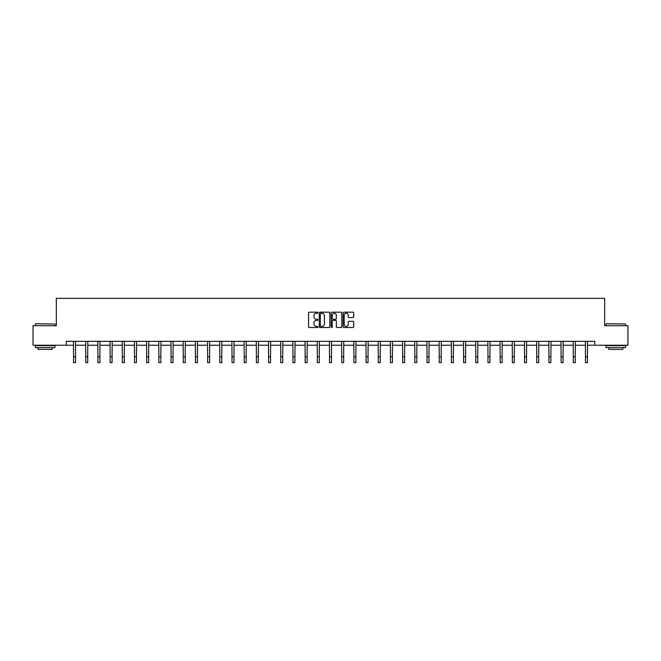 <?xml version="1.0" encoding="UTF-8"?>
<svg xmlns="http://www.w3.org/2000/svg" width="661" height="661" viewBox="0 0 661 661"><rect width="100%" height="100%" fill="white"/><g stroke="black" fill="none" stroke-linecap="round" stroke-linejoin="round"><path stroke-width="0.99" d="M317.999 312.711A0.537 0.537 0 0 0 317.462 312.174L309.315 312.174A0.768 0.768 0 0 0 308.547 312.942L308.547 326.749A0.768 0.768 0 0 0 309.315 327.517L317.462 327.517A0.537 0.537 0 0 0 317.999 326.98A0.537 0.537 0 0 0 317.462 326.443L316.404 326.443A2.454 2.454 0 0 1 313.95 323.989L313.95 322.841A2.454 2.454 0 0 1 316.404 320.387L317.462 320.387A0.537 0.537 0 0 0 317.999 319.85A0.537 0.537 0 0 0 317.462 319.313L316.404 319.313A2.454 2.454 0 0 1 313.95 316.859L313.95 315.702A2.454 2.454 0 0 1 316.404 313.248L317.462 313.248A0.537 0.537 0 0 0 317.999 312.711M352.916 317.586A0.768 0.768 0 0 0 353.676 316.817L353.676 312.942A0.768 0.768 0 0 0 352.916 312.174L343.86 312.174A0.768 0.768 0 0 0 343.1 312.942L343.1 326.749A0.768 0.768 0 0 0 343.86 327.517L352.916 327.517A0.768 0.768 0 0 0 353.676 326.749L353.676 322.072A0.768 0.768 0 0 0 352.916 321.304L349.041 321.304A0.768 0.768 0 0 0 348.273 322.072L348.273 324.394A2.049 2.049 0 0 1 346.224 326.443A2.049 2.049 0 0 1 344.174 324.394L344.174 315.305A2.049 2.049 0 0 1 346.224 313.248A2.049 2.049 0 0 1 348.273 315.305L348.273 316.817A0.768 0.768 0 0 0 349.041 317.586L352.916 317.586M66.257 345.24L33.05 345.24L33.05 325.708L56.334 325.708L56.334 298.359L604.666 298.359L604.666 325.708L627.95 325.708L627.95 345.24L594.743 345.24L594.743 341.332L66.257 341.332L66.257 345.24L73.561 345.24M329.831 312.942A0.768 0.768 0 0 0 329.062 312.174L320.015 312.174A0.768 0.768 0 0 0 319.246 312.942L319.246 326.749A0.768 0.768 0 0 0 320.015 327.517L329.062 327.517A0.768 0.768 0 0 0 329.831 326.749L329.831 312.942M331.938 312.174L340.985 312.174A0.768 0.768 0 0 1 341.754 312.942L341.754 326.749A0.768 0.768 0 0 1 340.985 327.517L337.118 327.517A0.768 0.768 0 0 1 336.35 326.749L336.35 321.147A0.768 0.768 0 0 0 335.581 320.387L333.012 320.387A0.768 0.768 0 0 0 332.243 321.147L332.243 326.98A0.537 0.537 0 0 1 331.706 327.517A0.537 0.537 0 0 1 331.169 326.98L331.169 312.942A0.768 0.768 0 0 1 331.938 312.174M75.511 345.24L85.748 345.24M87.706 345.24L97.935 345.24M99.894 345.24L110.131 345.24M112.081 345.24L122.318 345.24M124.268 345.24L134.505 345.24M136.455 345.24L146.692 345.24M148.651 345.24L158.88 345.24M160.838 345.24L171.067 345.24M173.025 345.24L183.262 345.24M185.212 345.24L195.449 345.24M197.399 345.24L207.637 345.24M209.587 345.24L219.824 345.24M221.782 345.24L232.011 345.24M233.969 345.24L244.206 345.24M246.156 345.24L256.394 345.24M258.344 345.24L268.581 345.24M270.531 345.24L280.768 345.24M282.718 345.24L292.955 345.24M294.913 345.24L305.142 345.24M307.101 345.24L317.338 345.24M319.288 345.24L329.525 345.24M331.475 345.24L341.712 345.24M343.662 345.24L353.899 345.24M355.858 345.24L366.087 345.24M368.045 345.24L378.282 345.24M380.232 345.24L390.469 345.24M392.419 345.24L402.656 345.24M404.606 345.24L414.844 345.24M416.794 345.24L427.031 345.24M428.989 345.24L439.218 345.24M441.176 345.24L451.413 345.24M453.363 345.24L463.601 345.24M465.551 345.24L475.788 345.24M477.738 345.24L487.975 345.24M489.933 345.24L500.162 345.24M502.12 345.24L512.349 345.24M514.308 345.24L524.545 345.24M526.495 345.24L536.732 345.24M538.682 345.24L548.919 345.24M550.869 345.24L561.106 345.24M563.065 345.24L573.294 345.24M575.252 345.24L585.489 345.24M587.439 345.24L594.743 345.24M320.858 313.248A0.537 0.537 0 0 0 320.321 313.785L320.321 325.906A0.537 0.537 0 0 0 320.858 326.443L321.965 326.443A2.454 2.454 0 0 0 324.419 323.989L324.419 315.702A2.454 2.454 0 0 0 321.965 313.248L320.858 313.248M336.35 315.338A2.049 2.049 0 0 0 334.292 313.289A2.049 2.049 0 0 0 332.243 315.338L332.243 318.544A0.768 0.768 0 0 0 333.012 319.313L335.581 319.313A0.768 0.768 0 0 0 336.35 318.544L336.35 315.338M73.462 341.332L73.561 356.783L75.511 356.783L75.61 341.332M73.561 356.783L73.561 362.641L75.511 362.641L75.511 356.783M35.628 323.75L54.929 323.989L35.628 323.75M45.163 347.587L35.397 347.587L35.397 345.629L54.929 345.629L54.929 347.587L45.163 347.587M52.194 347.587L52.194 349.38L38.131 349.38L38.131 347.587M606.311 323.75L625.603 323.989L606.311 323.75M615.837 347.587L606.071 347.587L606.071 345.629L625.603 345.629L625.603 347.587L615.837 347.587M622.869 347.587L622.869 349.38L608.806 349.38L608.806 347.587M85.649 341.332L85.748 356.783L87.706 356.783L87.806 341.332M85.748 356.783L85.748 362.641L87.706 362.641L87.706 356.783M97.836 341.332L97.935 356.783L99.894 356.783L99.993 341.332M97.935 356.783L97.935 362.641L99.894 362.641L99.894 356.783M110.032 341.332L110.131 356.783L112.081 356.783L112.18 341.332M110.131 356.783L110.131 362.641L112.081 362.641L112.081 356.783M122.219 341.332L122.318 356.783L124.268 356.783L124.367 341.332M122.318 356.783L122.318 362.641L124.268 362.641L124.268 356.783M134.406 341.332L134.505 356.783L136.455 356.783L136.554 341.332M134.505 356.783L134.505 362.641L136.455 362.641L136.455 356.783M146.593 341.332L146.692 356.783L148.651 356.783L148.75 341.332M146.692 356.783L146.692 362.641L148.651 362.641L148.651 356.783M158.78 341.332L158.88 356.783L160.838 356.783L160.937 341.332M158.88 356.783L158.88 362.641L160.838 362.641L160.838 356.783M170.976 341.332L171.067 356.783L173.025 356.783L173.124 341.332M171.067 356.783L171.067 362.641L173.025 362.641L173.025 356.783M183.163 341.332L183.262 356.783L185.212 356.783L185.311 341.332M183.262 356.783L183.262 362.641L185.212 362.641L185.212 356.783M195.35 341.332L195.449 356.783L197.399 356.783L197.499 341.332M195.449 356.783L195.449 362.641L197.399 362.641L197.399 356.783M207.537 341.332L207.637 356.783L209.587 356.783L209.686 341.332M207.637 356.783L207.637 362.641L209.587 362.641L209.587 356.783M219.725 341.332L219.824 356.783L221.782 356.783L221.881 341.332M219.824 356.783L219.824 362.641L221.782 362.641L221.782 356.783M231.912 341.332L232.011 356.783L233.969 356.783L234.068 341.332M232.011 356.783L232.011 362.641L233.969 362.641L233.969 356.783M244.107 341.332L244.206 356.783L246.156 356.783L246.256 341.332M244.206 356.783L244.206 362.641L246.156 362.641L246.156 356.783M256.294 341.332L256.394 356.783L258.344 356.783L258.443 341.332M256.394 356.783L256.394 362.641L258.344 362.641L258.344 356.783M268.482 341.332L268.581 356.783L270.531 356.783L270.63 341.332M268.581 356.783L268.581 362.641L270.531 362.641L270.531 356.783M280.669 341.332L280.768 356.783L282.718 356.783L282.817 341.332M280.768 356.783L280.768 362.641L282.718 362.641L282.718 356.783M292.856 341.332L292.955 356.783L294.913 356.783L295.013 341.332M292.955 356.783L292.955 362.641L294.913 362.641L294.913 356.783M305.043 341.332L305.142 356.783L307.101 356.783L307.2 341.332M305.142 356.783L305.142 362.641L307.101 362.641L307.101 356.783M317.239 341.332L317.338 356.783L319.288 356.783L319.387 341.332M317.338 356.783L317.338 362.641L319.288 362.641L319.288 356.783M329.426 341.332L329.525 356.783L331.475 356.783L331.574 341.332M329.525 356.783L329.525 362.641L331.475 362.641L331.475 356.783M341.613 341.332L341.712 356.783L343.662 356.783L343.761 341.332M341.712 356.783L341.712 362.641L343.662 362.641L343.662 356.783M353.8 341.332L353.899 356.783L355.858 356.783L355.957 341.332M353.899 356.783L353.899 362.641L355.858 362.641L355.858 356.783M365.987 341.332L366.087 356.783L368.045 356.783L368.144 341.332M366.087 356.783L366.087 362.641L368.045 362.641L368.045 356.783M378.183 341.332L378.282 356.783L380.232 356.783L380.331 341.332M378.282 356.783L378.282 362.641L380.232 362.641L380.232 356.783M390.37 341.332L390.469 356.783L392.419 356.783L392.518 341.332M390.469 356.783L390.469 362.641L392.419 362.641L392.419 356.783M402.557 341.332L402.656 356.783L404.606 356.783L404.706 341.332M402.656 356.783L402.656 362.641L404.606 362.641L404.606 356.783M414.744 341.332L414.844 356.783L416.794 356.783L416.893 341.332M414.844 356.783L414.844 362.641L416.794 362.641L416.794 356.783M426.932 341.332L427.031 356.783L428.989 356.783L429.088 341.332M427.031 356.783L427.031 362.641L428.989 362.641L428.989 356.783M439.119 341.332L439.218 356.783L441.176 356.783L441.275 341.332M439.218 356.783L439.218 362.641L441.176 362.641L441.176 356.783M451.314 341.332L451.413 356.783L453.363 356.783L453.463 341.332M451.413 356.783L451.413 362.641L453.363 362.641L453.363 356.783M463.501 341.332L463.601 356.783L465.551 356.783L465.65 341.332M463.601 356.783L463.601 362.641L465.551 362.641L465.551 356.783M475.689 341.332L475.788 356.783L477.738 356.783L477.837 341.332M475.788 356.783L475.788 362.641L477.738 362.641L477.738 356.783M487.876 341.332L487.975 356.783L489.933 356.783L490.024 341.332M487.975 356.783L487.975 362.641L489.933 362.641L489.933 356.783M500.063 341.332L500.162 356.783L502.12 356.783L502.22 341.332M500.162 356.783L500.162 362.641L502.12 362.641L502.12 356.783M512.25 341.332L512.349 356.783L514.308 356.783L514.407 341.332M512.349 356.783L512.349 362.641L514.308 362.641L514.308 356.783M524.446 341.332L524.545 356.783L526.495 356.783L526.594 341.332M524.545 356.783L524.545 362.641L526.495 362.641L526.495 356.783M536.633 341.332L536.732 356.783L538.682 356.783L538.781 341.332M536.732 356.783L536.732 362.641L538.682 362.641L538.682 356.783M548.82 341.332L548.919 356.783L550.869 356.783L550.968 341.332M548.919 356.783L548.919 362.641L550.869 362.641L550.869 356.783M561.007 341.332L561.106 356.783L563.065 356.783L563.164 341.332M561.106 356.783L561.106 362.641L563.065 362.641L563.065 356.783M573.194 341.332L573.294 356.783L575.252 356.783L575.351 341.332M573.294 356.783L573.294 362.641L575.252 362.641L575.252 356.783M585.39 341.332L585.489 356.783L587.439 356.783L587.538 341.332M585.489 356.783L585.489 362.641L587.439 362.641L587.439 356.783M35.397 325.708L35.397 323.989M54.929 325.708L54.929 323.989M606.071 325.708L606.071 323.989M625.603 325.708L625.603 323.989"/></g></svg>
